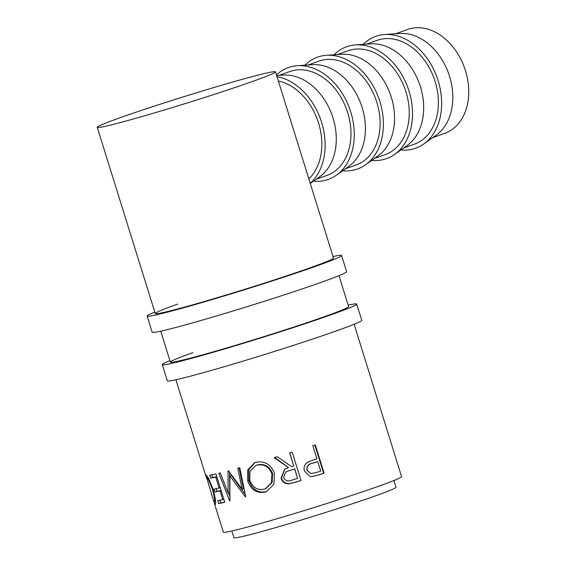 <?xml version="1.0" encoding="UTF-8"?>
<svg xmlns="http://www.w3.org/2000/svg" width="566" height="566" viewBox="0 0 566 566"><rect width="100%" height="100%" fill="white"/><g stroke="black" fill="none" stroke-linecap="round" stroke-linejoin="round"><path stroke-width="0.85" d="M348.168 305.145A101.823 3.813 162.7 0 1 356.721 304.076A101.823 3.813 162.7 0 1 332.129 314.42A101.823 3.813 162.7 0 1 225.452 348.684A101.823 3.813 162.7 0 1 162.279 364.638A101.823 3.813 162.7 0 1 169.927 360.662M356.721 304.076L361.759 320.264A101.823 3.813 162.7 0 1 337.173 330.615A101.823 3.813 162.7 0 1 230.489 364.872A101.823 3.813 162.7 0 1 167.324 380.826L162.279 364.638M338.984 275.67L348.621 306.595A93.34 3.495 162.7 0 1 326.073 316.083A93.34 3.495 162.7 0 1 228.289 347.489A93.34 3.495 162.7 0 1 170.38 362.113A93.34 3.495 162.7 0 1 192.921 352.625M333.034 256.568A101.823 3.813 162.7 0 1 341.588 255.499A101.823 3.813 162.7 0 1 316.995 265.843A101.823 3.813 162.7 0 1 210.319 300.107A101.823 3.813 162.7 0 1 147.153 316.061A101.823 3.813 162.7 0 1 154.801 312.085M341.588 255.499L346.633 271.694A101.823 3.813 162.7 0 1 322.04 282.038A101.823 3.813 162.7 0 1 215.363 316.302A101.823 3.813 162.7 0 1 152.197 332.249L147.153 316.061M275.493 71.818A93.34 3.495 162.7 0 1 252.945 81.299A93.34 3.495 162.7 0 1 155.162 112.705A93.34 3.495 162.7 0 1 97.253 127.329A93.34 3.495 162.7 0 1 119.801 117.848A93.34 3.495 162.7 0 1 217.585 86.442A93.34 3.495 162.7 0 1 275.493 71.818L333.487 258.025A93.34 3.495 162.7 0 1 310.946 267.506A93.34 3.495 162.7 0 1 213.156 298.912A93.34 3.495 162.7 0 1 155.254 313.536A93.34 3.495 162.7 0 1 177.795 304.055M423.757 144.019L436.195 135.161A55.157 40.745 -109.7 0 0 449.538 76.318A55.157 40.745 -109.7 0 0 399.879 33.472L384.647 34.505A59.402 43.879 70.3 0 1 438.119 80.648A59.402 43.879 70.3 0 1 423.757 144.019A59.402 43.879 70.3 0 1 400.912 149.94M432.707 137.644L444.678 133.371A55.157 40.745 -109.7 0 0 465.471 70.63A55.157 40.745 -109.7 0 0 407.584 29.482L395.613 33.762M363.216 44.381A59.402 43.879 70.3 0 1 384.647 34.505M394.622 154.419L407.067 145.568A55.157 40.745 -109.7 0 0 420.404 86.725A55.157 40.745 -109.7 0 0 370.751 43.872L355.512 44.905A59.402 43.879 70.3 0 1 408.992 91.048A59.402 43.879 70.3 0 1 394.622 154.419A59.402 43.879 70.3 0 1 371.784 160.348M366.478 44.162L377.204 40.335A55.157 40.745 70.3 0 1 435.098 81.476A55.157 40.745 70.3 0 1 414.305 144.217L403.579 148.051M334.089 54.789A59.402 43.879 70.3 0 1 355.512 44.905M365.487 164.826L377.932 155.968A55.157 40.745 -109.7 0 0 391.276 97.126A55.157 40.745 -109.7 0 0 341.616 54.279L326.384 55.305A59.402 43.879 70.3 0 1 379.857 101.456A59.402 43.879 70.3 0 1 365.487 164.826A59.402 43.879 70.3 0 1 342.649 170.748M337.343 54.569L348.076 50.735A55.157 40.745 70.3 0 1 405.963 91.883A55.157 40.745 70.3 0 1 385.17 154.624L374.444 158.452M304.954 65.189A59.402 43.879 70.3 0 1 326.384 55.305M336.36 175.227L348.798 166.376A55.157 40.745 -109.7 0 0 362.141 107.533A55.157 40.745 -109.7 0 0 312.482 64.68L297.249 65.713A59.402 43.879 70.3 0 1 350.729 111.856A59.402 43.879 70.3 0 1 336.36 175.227A59.402 43.879 70.3 0 1 313.522 181.155M308.215 64.97L318.941 61.135A55.157 40.745 70.3 0 1 376.829 102.283A55.157 40.745 70.3 0 1 356.042 165.024L345.31 168.852M276.47 74.96A59.402 43.879 70.3 0 1 297.249 65.713M310.267 183.469L319.67 176.776A55.157 40.745 -109.7 0 0 333.006 117.933A55.157 40.745 -109.7 0 0 283.354 75.087L276.647 75.54M279.08 75.37L289.813 71.542A55.157 40.745 70.3 0 1 347.701 112.691A55.157 40.745 70.3 0 1 326.907 175.425L316.182 179.259M276.993 76.629A59.402 43.879 70.3 0 1 321.594 122.263A59.402 43.879 70.3 0 1 310.203 183.257M393.901 480.527L395.988 487.234A84.858 3.177 162.7 0 1 375.499 495.858A84.858 3.177 162.7 0 1 286.601 524.406A84.858 3.177 162.7 0 1 233.956 537.7L231.869 530.993M214.231 501.794C215.08 501.257 214.528 497.21 212.561 489.64C209.837 482.182 207.899 478.235 206.746 477.817L213.17 499.481L214.231 501.794L215.554 501.384M206.654 478.376L205.84 474.909C206.3 474.853 207.432 476.466 209.229 479.763L213.248 489.739C215.604 499.042 216.226 504.023 215.122 504.695L213.672 500.938M224.787 502.261A93.34 3.495 162.7 0 1 218.632 503.57L217.733 500.662A93.34 3.495 162.7 0 0 222.728 499.615L220.011 490.899A93.34 3.495 162.7 0 1 215.016 491.939L214.111 489.038A93.34 3.495 162.7 0 0 219.106 487.991L215.717 477.096A93.34 3.495 162.7 0 1 210.715 478.136L209.809 475.228A93.34 3.495 162.7 0 0 215.964 473.926L224.787 502.261M228.438 470.778A93.34 3.495 162.7 0 1 228.056 470.877L228.077 492.908L220.209 472.9A93.34 3.495 162.7 0 1 218.844 473.233L229.704 501.066A93.34 3.495 162.7 0 0 229.909 501.016L229.846 475.914L245.425 496.906A93.34 3.495 162.7 0 0 245.701 496.828L239.772 467.693A93.34 3.495 162.7 0 1 237.784 468.245L242.092 489.243L228.438 470.778M265.312 492.045C256.95 493.658 251.078 489.937 247.689 480.888L247.71 469.992L254.516 462.769L255.825 462.316C264.428 460.639 270.612 464.191 274.369 472.971L273.916 484.178L266.508 491.635L265.312 492.045L266.183 491.698C258.025 493.262 252.245 489.512 248.856 480.456L248.722 469.844L254.99 462.599M301.034 480.499A93.34 3.495 162.7 0 1 295.367 482.246L288.879 483.81C284.974 483.88 282.363 482.048 281.033 478.312L284.656 469.235L288.547 467.622L274.213 457.661A93.34 3.495 162.7 0 0 277.29 456.734L291.674 466.66A93.34 3.495 162.7 0 0 293.74 466.023L289.665 452.949A93.34 3.495 162.7 0 0 292.205 452.163L301.034 480.499M324.113 473.226A93.34 3.495 162.7 0 1 318.665 474.966L312.135 476.565L309.864 476.374L304.48 471.089C303.404 467.254 304.543 464.269 307.883 462.125L314.887 459.394A93.34 3.495 162.7 0 0 316.875 458.764L312.807 445.683A93.34 3.495 162.7 0 0 315.29 444.89L324.113 473.226L323.653 473.289A91.218 3.41 162.7 0 1 318.325 474.987L311.937 476.544L309.843 476.367M354.111 324.247L401.57 476.614A93.34 3.495 162.7 0 1 379.029 486.095A93.34 3.495 162.7 0 1 281.238 517.501A93.34 3.495 162.7 0 1 223.337 532.125L214.224 502.877M278.338 80.959A55.157 40.745 70.3 0 1 318.566 123.091A55.157 40.745 70.3 0 1 308.852 178.934M212.561 489.64L213.156 489.448M206.746 477.817L207.941 477.442M218.632 503.57L220.563 502.941L219.735 500.273M222.728 499.615L223.853 499.247M220.011 490.899L221.136 490.531M221.115 490.46A91.218 3.41 162.7 0 1 216.948 491.316L216.113 488.642M215.016 491.939L216.948 491.316M219.106 487.991L220.231 487.623M215.717 477.096L216.835 476.721M216.813 476.657A91.218 3.41 162.7 0 1 212.646 477.513L211.811 474.839M210.715 478.136L212.646 477.513M224.737 502.084A91.218 3.41 162.7 0 1 220.563 502.941M239.078 467.778L243.43 488.762L242.092 489.243M229.555 472.341L229.739 492.342L228.077 492.908M229.81 496.467L228.381 492.802M245.205 494.394L231.36 475.383L229.846 475.914M247.689 480.888L248.856 480.456M266.926 491.458L266.183 491.698M265.695 488.656L272.133 482.557L272.557 473.438C269.501 466.342 264.548 463.483 257.7 464.849L255.782 465.549L249.939 471.315L249.783 480.301C252.641 487.538 257.48 490.496 264.294 489.173L265.27 488.84L271.454 482.84L271.942 473.707C268.857 466.617 263.82 463.78 256.822 465.195L255.782 465.549M272.557 473.438L271.942 473.707M257.7 464.849L256.822 465.195M301.006 480.421A91.218 3.41 162.7 0 1 295.558 482.105L289.212 483.619C285.391 483.668 282.816 481.822 281.493 478.086L284.847 469.129M281.033 478.312L281.493 478.086M288.547 467.622L274.687 457.434M293.74 466.023L289.806 452.906M297.582 478.376L294.759 468.811L285.887 471.91L283.524 477.562C285.469 480.958 288.391 481.772 292.289 480.003A93.34 3.495 162.7 0 0 297.582 478.376L294.645 468.931L285.887 471.91M314.845 445.032L323.653 473.289M317.781 461.665L312.581 463.172C308.428 463.936 306.531 466.292 306.885 470.24L310.748 473.537L315.616 472.737A93.34 3.495 162.7 0 0 320.724 471.11L317.781 461.665L312.878 463.158C308.633 463.957 306.687 466.327 307.02 470.282L306.885 470.24M307.02 470.282L310.897 473.558M97.253 127.329L155.254 313.536M160.751 331.181L170.38 362.113M175.877 379.758L205.974 476.388M207.934 477.435L206.71 477.824M266.112 488.5L265.27 488.84"/></g></svg>
